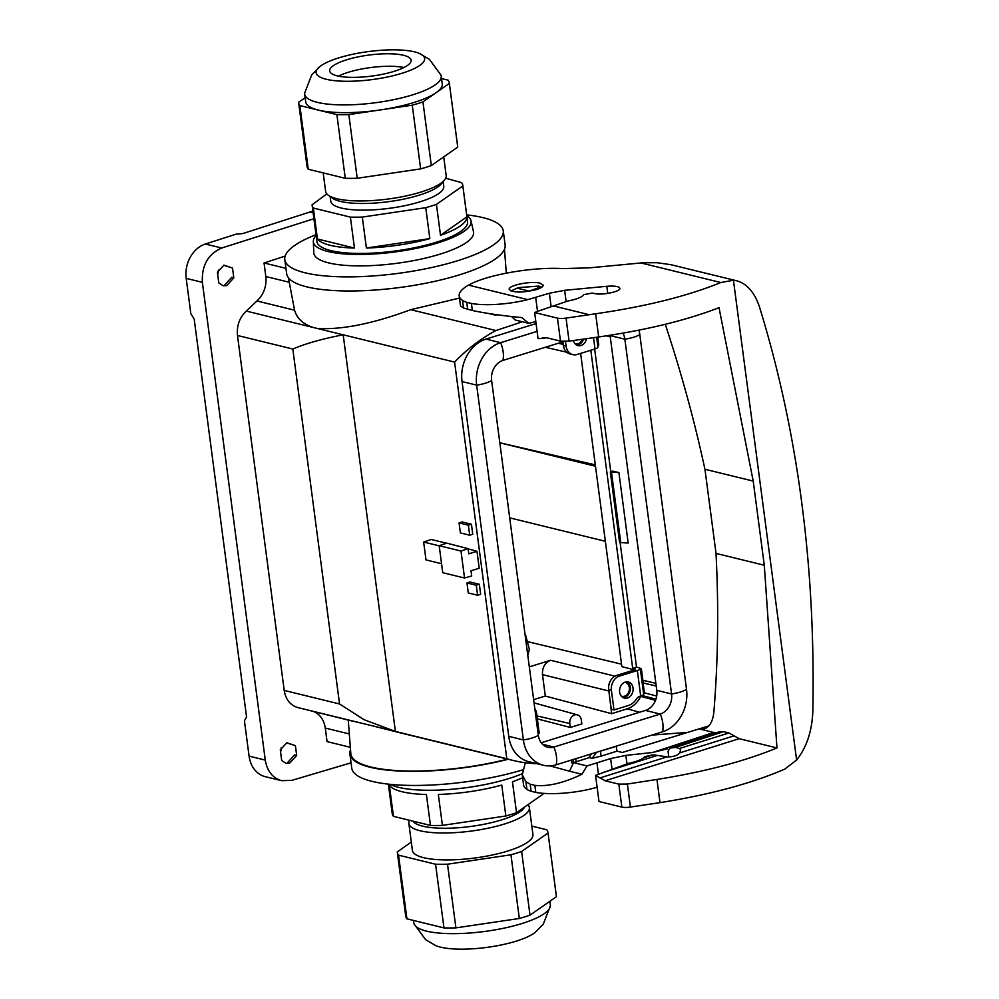 <?xml version="1.0" encoding="UTF-8"?>
<svg xmlns="http://www.w3.org/2000/svg" width="999" height="999" viewBox="0 0 999 999"><rect width="100%" height="100%" fill="white"/><g stroke="black" fill="none" stroke-linecap="round" stroke-linejoin="round"><path stroke-width="1.5" d="M535.814 321.541L528.746 323.326L515.284 320.03L511.538 316.546M494.73 314.41L495.579 315.197L497.09 314.747M495.579 315.197L488.648 313.499M668.781 756.905L668.044 751.323L669.817 748.101L675.399 747.452L679.607 748.451L680.631 749.987L679.72 752.884C677.359 755.656 673.139 756.98 667.057 756.855L653.009 754.794L643.368 757.966C640.559 760.064 635.739 761.825 628.92 763.224L595.554 775.386L599 801.51L621.84 807.105A9.503 2.448 -7.5 0 0 630.419 807.067L659.989 802.647C709.989 794.655 751.61 783.466 784.877 769.055L796.603 760.014C806.518 747.564 811.925 731.53 812.811 711.912C815.696 567.02 797.939 432.043 759.515 307.005C754.57 292.42 746.977 283.679 736.725 280.794L670.729 264.66L657.117 262.725L643.156 262.749L589.497 267.844L562.949 268.594C532.517 266.733 486.725 274.762 468.556 285.14A67.545 17.445 -7.5 0 0 459.19 295.879L460.514 305.931L463.573 308.029L472.34 310.489L471.416 303.446A47.49 12.263 -7.5 0 0 527.759 299.638L549.375 293.231L564.635 290.322L606.818 286.288C614.597 285.714 618.93 286.376 619.842 288.286C620.916 291.558 602.01 295.479 594.48 293.556L592.282 293.069L583.866 294.618C582.13 297.14 576.86 299.25 568.056 300.961L540.172 310.464A71.229 18.394 -7.5 0 0 534.627 312.537L538.061 338.661L541.108 338.461M459.19 295.879A67.545 17.445 -7.5 0 0 462.562 300.412A47.49 12.263 -7.5 0 0 466.733 302.297L467.657 309.34M651.96 735.089L687.799 732.354M550.037 765.883L569.505 771.216L573.551 762.637L587.012 765.933L610.639 758.566L625.861 755.394L652.634 752.484L713.711 732.454L699.625 728.995L708.691 726.086M708.865 725.898L622.315 752.472L616.97 751.161L616.333 746.315L600.449 751.136L601.111 756.143L616.97 751.161M596.628 752.235L592.132 758.316L601.111 756.143M592.132 758.316L589.235 757.604L591.308 753.895M573.551 762.637L589.235 757.604M597.864 751.86A24.301 6.281 -7.5 0 0 600.449 751.136M540.009 283.154C531.268 280.657 507.904 285.402 509.228 289.398C512.974 292.794 521.915 292.907 536.051 289.698C540.809 288.212 543.181 286.713 543.156 285.177L540.009 283.154M736.725 280.794L733.441 280.257L720.828 282.53C687.449 296.116 645.729 306.531 595.629 313.773L566.046 318.107A9.503 2.448 172.5 0 1 557.467 318.132L534.627 312.537M595.629 313.773L598.688 336.963C646.053 330.145 686.163 320.392 719.018 307.692L753.209 481.093L764.285 565.234L776.972 747.939L739.185 738.686L734.065 735.826L679.72 752.884M595.554 775.386L605.144 780.768L618.818 784.115L627.384 784.04L656.942 779.445C704.22 771.927 744.23 761.425 776.972 747.939M541.121 338.461L546.828 337.774L560.489 341.121L569.068 341.134L598.688 336.963M472.34 310.489C485.664 313.349 502.147 315.709 521.803 317.582L528.746 323.326M753.209 481.093L704.932 469.268A758.703 405.357 72.8 0 1 705.868 476.198L715.122 546.503A758.703 405.357 72.8 0 1 716.021 553.421L764.285 565.234M665.272 324.313C681.33 372.827 694.555 421.141 704.932 469.268M466.733 302.297L471.416 303.446M587.012 765.933L581.918 774.25C563.673 783.029 547.989 786.737 534.865 785.364L535.789 792.407A47.49 12.263 -7.5 0 0 592.132 788.611L597.115 787.212M669.817 748.101L719.33 731.78L723.576 731.655L728.945 732.966L734.065 735.826M653.009 754.794L644.705 756.693L643.368 757.966M667.432 748.813L652.634 752.484M525.936 781.755L526.935 789.372A47.49 12.263 -7.5 0 0 531.106 791.258L530.182 784.215L525.936 781.755L522.24 774.787L525.324 762.749M526.935 789.372A67.545 17.445 172.5 0 1 523.563 784.839L522.24 774.787M551.96 765.709L547.789 765.896M716.021 553.421C718.793 607.792 718.081 660.626 713.873 711.925C712.911 721.166 709.777 726.81 704.47 728.87L699.625 728.995M713.711 732.454L716.895 732.579M535.789 792.407L531.106 791.258M534.865 785.364L530.182 784.215M571.79 761.026A17.095 4.421 -7.5 0 0 571.465 762.112A17.095 4.421 -7.5 0 0 573.076 763.661M581.918 774.25L569.505 771.216M549.862 901.285L550.337 904.882A68.856 17.782 172.5 0 1 550.349 905.968L543.294 924.125L534.94 932.604A54.708 14.123 172.5 0 1 534.028 933.266A54.708 14.123 172.5 0 1 485.327 947.589A54.708 14.123 172.5 0 1 435.826 945.653L425.574 939.634L414.061 923.913A68.856 17.782 172.5 0 1 413.798 922.864L413.474 920.441M419.78 65.41A54.708 14.123 -7.5 0 0 419.193 53.347A54.708 14.123 -7.5 0 0 369.692 51.411A54.708 14.123 -7.5 0 0 320.991 65.734A54.708 14.123 -7.5 0 0 320.08 66.396A54.708 14.123 -7.5 0 0 348.951 81.281A54.708 14.123 -7.5 0 0 419.78 65.41M407.467 65.447A41.084 10.614 172.5 0 1 362.425 77.035A41.084 10.614 172.5 0 1 329.658 70.929A41.084 10.614 172.5 0 1 333.291 65.684A41.084 10.614 172.5 0 1 378.346 54.108A41.084 10.614 172.5 0 1 411.113 60.202A41.084 10.614 172.5 0 1 407.467 65.447M525.012 634.178A79.745 20.592 172.5 0 1 525.874 636.026L529.345 649.288L527.809 655.356M525.874 636.026A79.745 20.592 172.5 0 1 525.699 639.385M583.503 339.098A8.317 6.693 -76.2 0 1 576.623 345.08M582.442 339.248A7.118 5.732 -76.2 0 1 578.084 343.681A7.118 5.732 -76.2 0 1 575.499 343.781A7.118 5.732 -76.2 0 1 574.825 343.556M626.897 681.817A8.317 6.693 -76.2 0 1 630.282 689.984A8.317 6.693 -76.2 0 1 624.65 697.327A8.317 6.693 -76.2 0 1 623.039 697.589M624.6 682.329A7.118 5.732 -76.2 0 1 625.287 682.454A7.118 5.732 -76.2 0 1 629.407 689.148A7.118 5.732 -76.2 0 1 624.5 696.191A7.118 5.732 -76.2 0 1 621.902 696.291A7.118 5.732 -76.2 0 1 621.241 696.066M597.739 345.392L598.751 345.08L597.702 337.1M580.631 353.409L621.865 666.658L634.565 669.867M640.297 668.681L641.395 668.943L640.384 669.255M527.335 641.57L621.54 664.173M529.32 666.87L550.574 660.277L614.984 676.161M613.998 709.964L611.413 690.409A11.876 9.553 -76.2 0 1 619.505 676.061L637.337 670.529A7.118 1.836 -7.5 0 0 640.297 668.593L643.643 694.068A7.118 1.836 172.5 0 1 640.684 696.003L639.972 696.228A7.118 5.732 103.8 0 0 636.413 699.063A16.146 12.999 -76.2 0 1 628.371 705.506L613.998 709.964L611.251 709.29L608.678 689.735A11.876 9.553 -76.2 0 1 608.566 688.036L611.638 713.673L627.16 708.853A23.739 19.106 103.8 0 0 640.684 696.378L642.794 695.729L644.405 692.856L643.106 682.954A23.189 18.669 103.8 0 0 642.894 680.307L641.395 668.943M562.687 341.895L563.673 347.04A11.876 9.553 -76.2 0 1 563.349 345.404L562.874 341.833M537.087 763.711A178.084 143.344 -76.2 0 1 513.074 760.439A178.084 143.344 -76.2 0 1 506.805 758.728L454.595 362.088A178.084 143.344 -76.2 0 1 495.941 330.532L522.39 321.765M589.934 754.32L590.147 755.968M536.076 323.564L485.989 339.098A35.14 28.284 103.8 0 0 462.038 381.556L508.753 736.338A35.14 28.284 103.8 0 0 528.771 761.675L543.394 765.259A35.14 28.284 103.8 0 0 556.181 764.784L662.574 731.792A35.14 28.284 103.8 0 0 686.525 689.335L639.81 334.553A18.993 4.908 172.5 0 1 624.862 339.185L610.077 335.564L656.793 690.346A16.621 13.374 103.8 0 1 645.466 710.426L541.221 742.756M285.951 268.356L264.048 262.987L265.834 276.523L289.235 282.255M288.374 277.672L294.58 310.202L256.93 300.974L246.303 311.076L313.074 327.435C303.109 324.176 296.953 318.431 294.58 310.202M313.074 327.435L343.181 334.802C322.49 338.798 305.706 343.531 292.819 349.026L237.475 335.477C236.576 325.724 239.523 317.582 246.303 311.076M459.478 298.089L410.739 309.678C372.939 323.701 341.758 329.957 317.195 328.434M285.165 256.069L264.048 262.987M348.251 720.079L350.824 753.546A109.203 28.209 -7.5 0 0 507.717 759.128M373.002 725.973L397.053 732.03M350.849 720.716L362.262 723.338M349.313 733.953L325.287 728.071L327.06 741.608L350.349 747.302M525.237 291.758L528.134 290.846L517.132 288.149L519.043 287.562L538.536 286.101L541.271 286.763L528.583 291.333M575.761 758.716L576.161 761.8M471.441 524.238L462.125 521.965L459.065 522.914L460.377 532.917L469.68 535.202L472.752 534.253L471.441 524.238L468.369 525.199L459.065 522.914M392.969 730.856L297.789 707.554C290.272 705.294 285.751 699.587 284.203 690.421L339.548 703.97L364.148 719.742L395.404 731.443L343.181 334.802L454.595 362.088M395.404 731.443L506.805 758.728M441.558 563.723L425.999 559.915L423.638 542.032L431.193 539.472L446.491 543.219M468.131 548.888L476.985 551.311L479.208 568.231L471.016 570.779L471.69 575.948L464.535 578.009L442.732 572.677L439.185 545.704L446.74 543.144L468.106 548.676L468.781 553.846L476.985 551.311M479.345 584.278L470.029 582.005L466.97 582.954L468.281 592.956L477.584 595.242L480.656 594.293L479.345 584.278L476.273 585.239L466.97 582.954M313.911 218.756L221.728 248.014C208.042 254.046 201.586 265.484 202.372 282.342L265.272 760.102C267.133 771.116 272.577 777.959 281.581 780.669L291.82 780.356L351.049 762.824M325.287 728.071C324.001 720.029 320.242 714.572 313.986 711.688M298.826 707.804L351.024 720.754M284.203 690.421L237.475 335.477M256.93 300.974C263.761 294.468 266.733 286.313 265.834 276.523M226.686 285.639L223.164 285.764L218.818 282.942L217.407 272.265L223.988 265.147L232.517 268.069L233.816 277.909L231.743 277.297L224.5 285.214L226.686 285.639L233.816 277.909M295.392 745.666L286.863 742.744L280.282 749.862L281.693 760.539L286.039 763.361L289.56 763.236L296.691 755.506L295.392 745.666L286.563 742.844M313.137 212.874L309.802 212.063L242.794 233.566L236.226 234.116L205.394 244.018L221.728 248.014M202.372 282.342L186.189 278.371L190.834 313.711L194.168 318.931L246.566 716.932L244.43 720.803L249.088 756.143L265.272 760.102M312.912 211.139L309.802 212.063M533.641 699.65L545.304 696.041L542.482 674.625C542.157 667.544 544.855 662.762 550.574 660.277M656.218 686.001L643.106 682.954M640.684 696.378L655.519 700.336M611.638 713.673L545.304 696.041M570.342 727.434L581.843 723.875L581.331 719.954A7.118 5.732 103.8 0 0 577.397 714.859A7.118 5.732 103.8 0 0 569.817 723.526L570.342 727.434L537.35 718.893M595.304 464.885L499.812 442.769M612.637 471.116L618.905 472.564L611.475 472.19L610.314 471.903L612.637 471.116M611.475 472.19L620.741 542.582L628.184 543.056L618.905 472.564M281.231 747.702A11.201 9.016 -76.2 0 1 280.569 752.01M296.691 755.506L294.618 754.894L287.375 762.811L289.56 763.236M281.606 780.669L265.309 776.685A28.496 22.94 -76.2 0 1 249.088 756.143M495.941 330.532L410.739 309.678M218.356 270.105A11.201 9.016 -76.2 0 1 217.695 274.413M223.689 265.247L232.517 268.069M186.189 278.371A28.496 22.94 -76.2 0 1 205.394 244.018M439.185 545.704L460.989 551.036L468.106 548.676M460.989 551.036L464.535 578.009M423.638 542.032L439.21 545.854M469.68 535.202L468.369 525.199M477.584 595.242L476.273 585.239M620.741 542.582L619.58 542.295L610.314 471.903M509.702 517.857L605.357 541.283M499.825 442.807L595.479 466.233M573.626 762.612L573.214 759.502M517.132 288.149L511.038 291.009M522.477 769.954A110.177 28.459 172.5 0 1 372.028 781.368A110.177 28.459 172.5 0 1 351.76 768.169L349.9 754.058A110.177 28.459 -7.5 0 0 370.179 767.269A110.177 28.459 -7.5 0 0 508.279 759.265M350.537 749.774A110.177 28.459 -7.5 0 0 349.9 754.058M522.152 773.763A79.545 20.542 172.5 0 1 389.91 784.302M550.349 905.968A68.856 17.782 172.5 0 1 544.23 913.673A68.856 17.782 172.5 0 1 470.754 932.941A68.856 17.782 172.5 0 1 414.061 923.913M524.163 807.854A56.993 14.723 172.5 0 1 445.217 828.258A56.993 14.723 172.5 0 1 413.374 821.79M528.209 805.119A60.789 15.697 172.5 0 1 529.383 807.579A60.789 15.697 172.5 0 1 444.13 832.991A60.789 15.697 172.5 0 1 408.853 823.451A60.789 15.697 172.5 0 1 409.328 820.791M529.383 807.579L532.929 834.527A60.789 15.697 172.5 0 1 447.677 859.927A60.789 15.697 172.5 0 1 412.4 850.399L408.853 823.451M542.932 794.217L542.882 793.743A75.986 19.63 172.5 0 1 542.932 794.217L516.52 812.686A75.986 19.63 172.5 0 1 505.844 815.996L442.407 825.386A75.986 19.63 172.5 0 1 436.326 825.499A75.986 19.63 172.5 0 1 430.469 825.424L393.444 816.358A75.986 19.63 172.5 0 1 392.22 813.573L388.349 784.128M505.844 815.996L501.773 785.064A75.986 19.63 172.5 0 1 438.336 794.455L442.407 825.386M522.627 777.734A75.986 19.63 172.5 0 1 512.45 781.755L516.52 812.686M435.576 864.235A75.986 19.63 -7.5 0 0 447.515 864.197L510.951 854.794L519.33 918.481L455.906 927.871A75.986 19.63 172.5 0 1 443.968 927.909L435.576 864.235L398.551 855.169A75.986 19.63 -7.5 0 1 397.327 852.372A75.986 19.63 -7.5 0 1 397.29 851.897L411.301 842.095M531.818 826.098L546.778 829.757A75.986 19.63 -7.5 0 1 547.989 832.542L556.381 896.228A75.986 19.63 172.5 0 1 556.418 896.702L530.007 915.171A75.986 19.63 172.5 0 1 519.33 918.481M510.951 854.794A75.986 19.63 -7.5 0 0 521.628 851.485L548.039 833.029L556.418 896.702M521.628 851.485L530.007 915.171M447.515 864.197L455.906 927.871M443.968 927.909L406.93 918.843A75.986 19.63 172.5 0 1 405.706 916.058L397.327 852.372M398.551 855.169L406.93 918.843M430.469 825.424L426.398 794.505A75.986 19.63 172.5 0 1 389.373 785.426L393.444 816.358M503.259 230.831L505.119 244.942A110.177 28.459 172.5 0 1 430.994 282.168A110.177 28.459 172.5 0 1 306.93 286.9A110.177 28.459 172.5 0 1 286.663 273.701L284.802 259.603A110.177 28.459 -7.5 0 0 305.082 272.802A110.177 28.459 -7.5 0 0 429.133 268.069A110.177 28.459 -7.5 0 0 503.259 230.831A110.177 28.459 -7.5 0 0 466.67 214.872M326.81 193.881L312.1 204.783A75.986 19.63 -7.5 0 0 312.138 205.257L316.908 241.508A75.986 19.63 -7.5 0 0 361.014 253.434A75.986 19.63 -7.5 0 0 467.569 221.678L462.799 185.427A75.986 19.63 -7.5 0 0 461.575 182.642L445.691 178.209M316.109 235.477A79.545 20.542 -7.5 0 0 313.336 241.496A79.545 20.542 -7.5 0 0 394.917 251.96A79.545 20.542 -7.5 0 0 471.016 220.729A79.545 20.542 -7.5 0 0 466.783 215.647M316.009 234.703A110.177 28.459 -7.5 0 0 284.802 259.603M471.016 220.729L473.489 231.743A80.557 20.804 172.5 0 1 420.254 259.265A80.557 20.804 172.5 0 1 328.659 262.899A80.557 20.804 172.5 0 1 313.786 252.759L313.336 241.496M320.08 66.396L311.725 74.875L304.67 93.032A68.856 17.782 -7.5 0 0 304.683 94.118A68.856 17.782 -7.5 0 0 359.615 104.346A68.856 17.782 -7.5 0 0 435.127 84.927A68.856 17.782 -7.5 0 0 441.221 76.136A68.856 17.782 -7.5 0 0 440.959 75.087L429.445 59.366L419.193 53.347M304.683 94.118L305.706 101.848A68.856 17.782 -7.5 0 0 318.381 110.102A68.856 17.782 -7.5 0 0 380.544 109.902A68.856 17.782 -7.5 0 0 436.151 92.657A68.856 17.782 -7.5 0 0 442.245 83.879L441.221 76.136M323.201 172.902L325.637 191.421A60.789 15.697 -7.5 0 0 328.384 195.292L332.455 198.189A56.993 14.723 -7.5 0 0 362.962 203.496A56.993 14.723 -7.5 0 0 441.346 183.853L444.53 179.995A60.789 15.697 -7.5 0 0 446.166 175.549L443.718 156.905M328.384 195.292A60.789 15.697 -7.5 0 0 360.926 200.949A60.789 15.697 -7.5 0 0 444.53 179.995M330.145 196.541L330.756 201.186A56.993 14.723 -7.5 0 0 363.836 210.127A56.993 14.723 -7.5 0 0 443.756 186.313L443.144 181.668M317.432 238.986A75.986 19.63 -7.5 0 0 354.458 248.052L317.432 238.986L313.361 208.054L350.387 217.12A75.986 19.63 -7.5 0 0 356.231 217.183A75.986 19.63 -7.5 0 0 362.325 217.083L425.761 207.68A75.986 19.63 -7.5 0 0 436.438 204.37L462.837 185.914A75.986 19.63 -7.5 0 0 462.799 185.427M466.908 216.845L440.509 235.302A75.986 19.63 -7.5 0 0 466.908 216.845L462.837 185.914M440.509 235.302L436.438 204.37M362.325 217.083L366.396 248.014A75.986 19.63 -7.5 0 0 429.832 238.611L425.761 207.68M305.157 97.715L298.601 102.298A75.986 19.63 -7.5 0 0 298.639 102.772A75.986 19.63 -7.5 0 0 299.862 105.569L336.888 114.635A75.986 19.63 -7.5 0 0 348.826 114.598L412.262 105.195A75.986 19.63 -7.5 0 0 422.939 101.886L449.35 83.429A75.986 19.63 -7.5 0 0 449.313 82.942A75.986 19.63 -7.5 0 0 448.089 80.157L441.546 78.559M348.826 114.598L357.217 178.272A75.986 19.63 172.5 0 1 345.279 178.309L308.254 169.243L299.862 105.569M308.254 169.243A75.986 19.63 172.5 0 1 307.03 166.458L298.639 102.772M345.279 178.309L336.888 114.635M357.217 178.272L420.654 168.881L412.262 105.195M449.313 82.942L457.692 146.628A75.986 19.63 172.5 0 1 457.729 147.103L431.331 165.572L422.939 101.886M431.331 165.572A75.986 19.63 172.5 0 1 420.654 168.881M457.729 147.103L449.35 83.429M403.946 67.507A41.084 10.614 -7.5 0 0 338.461 76.136M366.396 248.014L429.832 238.611M354.458 248.052L350.387 217.12M312.138 205.257A75.986 19.63 -7.5 0 0 313.361 208.054M485.989 339.098L500.611 342.682A35.14 28.284 103.8 0 0 476.66 385.139L523.376 739.922A35.14 28.284 103.8 0 0 543.394 765.259M462.038 381.556L476.66 385.139A18.993 4.908 -7.5 0 0 491.62 380.507A16.621 13.374 103.8 0 1 502.947 360.414A18.993 10.152 72.8 0 0 500.611 342.682L537.1 331.368M638.973 330.145A35.14 28.284 -76.2 0 1 639.81 334.553M491.62 380.507L538.324 735.289A16.621 13.374 103.8 0 0 547.789 747.264A16.621 13.374 103.8 0 0 553.846 747.04L660.239 714.048A16.621 13.374 103.8 0 0 671.565 693.968L624.862 339.185A16.621 13.374 -76.2 0 0 622.889 333.154M502.947 360.414L564.01 341.483M534.815 708.578A11.876 9.553 -76.2 0 1 536.65 713.586L539.223 733.141L538.099 733.503M635.239 669.605L632.679 668.331L636.513 667.145L620.092 542.42M590.809 350.249L632.679 668.331M610.789 471.74L594.642 349.063M640.297 668.593A7.118 1.836 -7.5 0 0 638.985 667.744L636.513 667.145M596.665 337.25L597.951 347.015A7.118 1.836 172.5 0 1 595.004 348.951L577.172 354.483A11.876 9.553 -76.2 0 1 572.852 354.633A11.876 9.553 -76.2 0 1 566.083 346.079L565.484 341.458M572.852 354.633L570.117 353.971A11.876 9.553 -76.2 0 1 563.673 347.04M586.525 338.673A8.317 6.693 -76.2 0 1 577.946 345.604A8.317 6.693 -76.2 0 1 573.389 340.522M635.152 668.93L634.602 669.867L616.77 675.386A11.876 9.553 -76.2 0 0 608.566 688.036M627.384 698.001A8.317 6.693 -76.2 0 1 624.363 698.114A8.317 6.693 -76.2 0 1 619.842 688.448A8.317 6.693 -76.2 0 1 628.309 681.967A8.317 6.693 -76.2 0 1 633.104 689.785A8.317 6.693 -76.2 0 1 627.384 698.001M462.562 300.412L463.573 308.029M733.441 280.257L796.603 760.014M656.942 779.445L659.989 802.647M720.828 282.53L640.834 262.937M468.556 285.14L527.759 299.638M553.321 305.906L589.16 314.685M542.007 338.137L543.818 337.6M535.689 297.477L537.524 311.413M606.818 286.288L607.754 293.406M564.635 290.322L566.121 301.611M549.375 293.231L551.148 306.656M566.046 318.107L569.068 341.134M557.467 318.132L560.489 341.121M603.371 772.389L656.955 755.569M679.607 748.451L728.945 732.966M723.576 731.655L675.399 747.452M667.057 756.855L599.899 777.946M739.185 738.686L605.144 780.768M596.99 763.099L598.451 774.188M625.861 755.394L626.985 763.91M610.639 758.566L612.05 769.267M627.384 784.04L630.419 807.067M618.818 784.115L621.84 807.105M642.894 680.307L655.856 683.316M639.597 712.25L627.16 708.853M610.227 336.713L606.443 335.839M608.641 690.933L542.482 674.625M644.405 692.856L656.693 696.041M655.956 699.138L642.794 695.729M558.304 343.256L563.011 344.33M536.95 715.908L569.817 723.526M339.548 703.97L292.819 349.026M508.753 736.338L523.376 739.922A18.993 4.908 -7.5 0 0 538.324 735.289M686.525 689.335A18.993 4.908 172.5 0 1 671.565 693.968L656.793 690.346M662.574 731.792A18.993 10.152 -107.2 0 0 660.239 714.048L645.466 710.426M556.181 764.784A18.993 10.152 -107.2 0 0 553.846 747.04L542.532 744.28M563.349 345.404L566.083 346.079M595.004 348.951L593.518 337.699M619.505 676.061L616.77 675.386M611.413 690.409L608.678 689.735M640.684 696.003L637.337 670.529M506.318 273.114L504.483 249.226M513.074 760.439L396.203 731.83M577.397 714.859L534.065 702.884M545.329 347.277L566.745 352.197M572.065 763.074L571.653 759.989"/></g></svg>
